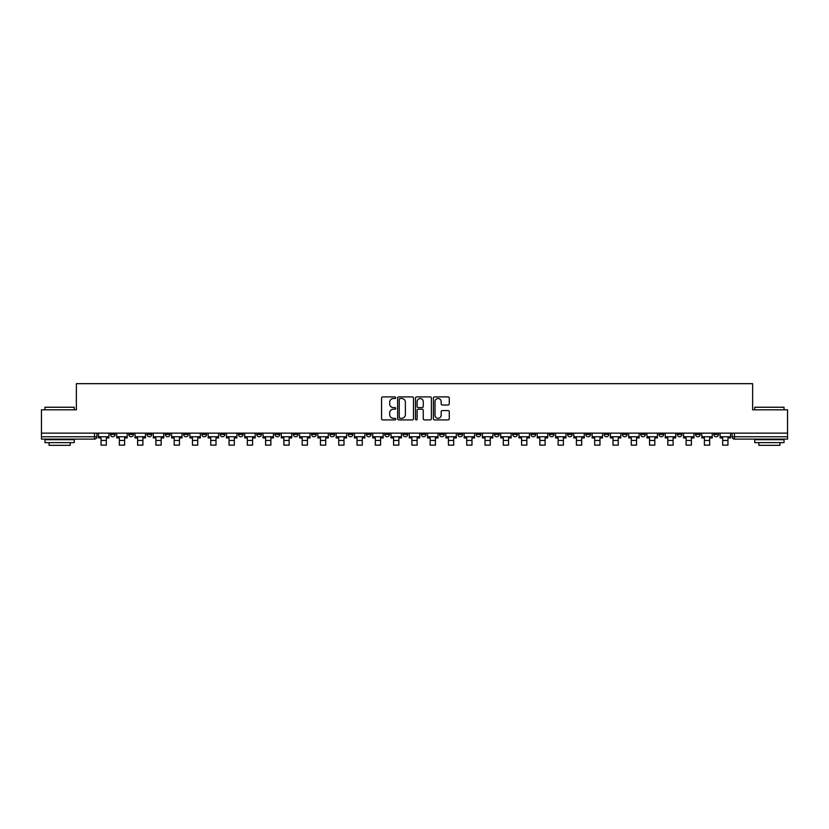 <?xml version="1.0" encoding="UTF-8"?>
<svg xmlns="http://www.w3.org/2000/svg" width="829" height="829" viewBox="0 0 829 829"><rect width="100%" height="100%" fill="white"/><g stroke="black" fill="none" stroke-linecap="round" stroke-linejoin="round"><path stroke-width="1.24" d="M395.744 397.702A0.808 0.808 0 0 0 394.946 396.904L382.718 396.904A1.15 1.15 0 0 0 381.568 398.055L381.568 418.759A1.15 1.15 0 0 0 382.718 419.909L394.946 419.909A0.808 0.808 0 0 0 395.744 419.101A0.808 0.808 0 0 0 394.946 418.303L393.361 418.303A3.679 3.679 0 0 1 389.682 414.614L389.682 412.894A3.679 3.679 0 0 1 393.361 409.215L394.946 409.215A0.808 0.808 0 0 0 395.744 408.407A0.808 0.808 0 0 0 394.946 407.599L393.361 407.599A3.679 3.679 0 0 1 389.682 403.92L389.682 402.189A3.679 3.679 0 0 1 393.361 398.511L394.946 398.511A0.808 0.808 0 0 0 395.744 397.702M713.831 433.132L713.831 434.427L718.515 434.427A2.342 2.342 0 0 1 716.173 436.769A2.342 2.342 0 0 1 713.831 434.427L713.831 433.132M604.134 433.132L604.134 434.427L608.818 434.427A2.342 2.342 0 0 1 606.476 436.769A2.342 2.342 0 0 1 604.134 434.427L604.134 433.132M585.844 433.132L585.844 434.427L590.538 434.427A2.342 2.342 0 0 1 588.196 436.769A2.342 2.342 0 0 1 585.844 434.427L585.844 433.132M476.147 433.132L476.147 434.427L480.841 434.427A2.342 2.342 0 0 1 478.488 436.769A2.342 2.342 0 0 1 476.147 434.427L476.147 433.132M457.867 433.132L457.867 434.427L462.551 434.427A2.342 2.342 0 0 1 460.209 436.769A2.342 2.342 0 0 1 457.867 434.427L457.867 433.132M439.577 433.132L439.577 434.427L444.271 434.427A2.342 2.342 0 0 1 441.93 436.769A2.342 2.342 0 0 1 439.577 434.427L439.577 433.132M403.018 433.132L403.018 434.427L407.702 434.427A2.342 2.342 0 0 1 405.36 436.769A2.342 2.342 0 0 1 403.018 434.427L403.018 433.132M366.449 434.427L366.449 433.132L366.449 434.427A2.342 2.342 0 0 0 368.791 436.769A2.342 2.342 0 0 1 366.449 434.427L371.133 434.427A2.342 2.342 0 0 1 368.791 436.769A2.342 2.342 0 0 0 371.133 434.427L371.133 433.132L371.133 434.427M348.159 434.427L348.159 433.132L348.159 434.427A2.342 2.342 0 0 0 350.512 436.769A2.342 2.342 0 0 1 348.159 434.427L352.853 434.427A2.342 2.342 0 0 1 350.512 436.769M329.88 434.427L329.88 433.132L329.88 434.427A2.342 2.342 0 0 0 332.222 436.769A2.342 2.342 0 0 1 329.88 434.427L334.574 434.427A2.342 2.342 0 0 1 332.222 436.769A2.342 2.342 0 0 0 334.574 434.427L334.574 433.132L334.574 434.427M311.6 433.132L311.6 434.427L316.284 434.427A2.342 2.342 0 0 1 313.942 436.769A2.342 2.342 0 0 1 311.6 434.427L311.6 433.132M293.311 433.132L293.311 434.427L298.005 434.427A2.342 2.342 0 0 1 295.663 436.769A2.342 2.342 0 0 1 293.311 434.427L293.311 433.132M275.031 433.132L275.031 434.427L279.715 434.427A2.342 2.342 0 0 1 277.373 436.769A2.342 2.342 0 0 1 275.031 434.427L275.031 433.132M256.752 434.427L256.752 433.132L256.752 434.427A2.342 2.342 0 0 0 259.094 436.769A2.342 2.342 0 0 1 256.752 434.427L261.436 434.427A2.342 2.342 0 0 1 259.094 436.769M220.182 434.427L220.182 433.132L220.182 434.427A2.342 2.342 0 0 0 222.524 436.769A2.342 2.342 0 0 1 220.182 434.427L224.866 434.427A2.342 2.342 0 0 1 222.524 436.769A2.342 2.342 0 0 0 224.866 434.427L224.866 433.132L224.866 434.427M201.903 434.427L201.903 433.132L201.903 434.427A2.342 2.342 0 0 0 204.245 436.769A2.342 2.342 0 0 1 201.903 434.427L206.587 434.427A2.342 2.342 0 0 1 204.245 436.769A2.342 2.342 0 0 0 206.587 434.427L206.587 433.132L206.587 434.427M183.613 434.427L183.613 433.132L183.613 434.427A2.342 2.342 0 0 0 185.955 436.769A2.342 2.342 0 0 1 183.613 434.427L188.307 434.427A2.342 2.342 0 0 1 185.955 436.769A2.342 2.342 0 0 0 188.307 434.427L188.307 433.132L188.307 434.427M165.334 434.427L165.334 433.132L165.334 434.427A2.342 2.342 0 0 0 167.676 436.769A2.342 2.342 0 0 1 165.334 434.427L170.018 434.427A2.342 2.342 0 0 1 167.676 436.769M147.044 434.427L147.044 433.132L147.044 434.427A2.342 2.342 0 0 0 149.396 436.769A2.342 2.342 0 0 1 147.044 434.427L151.738 434.427A2.342 2.342 0 0 1 149.396 436.769A2.342 2.342 0 0 0 151.738 434.427L151.738 433.132L151.738 434.427M128.764 434.427L128.764 433.132L128.764 434.427A2.342 2.342 0 0 0 131.106 436.769A2.342 2.342 0 0 1 128.764 434.427L133.448 434.427A2.342 2.342 0 0 1 131.106 436.769A2.342 2.342 0 0 0 133.448 434.427L133.448 433.132L133.448 434.427M448.116 405.008A1.15 1.15 0 0 0 449.266 403.858L449.266 398.055A1.15 1.15 0 0 0 448.116 396.904L434.541 396.904A1.15 1.15 0 0 0 433.391 398.055L433.391 418.759A1.15 1.15 0 0 0 434.541 419.909L448.116 419.909A1.15 1.15 0 0 0 449.266 418.759L449.266 411.744A1.15 1.15 0 0 0 448.116 410.593L442.313 410.593A1.15 1.15 0 0 0 441.163 411.744L441.163 415.225A3.078 3.078 0 0 1 438.085 418.303A3.078 3.078 0 0 1 435.007 415.225L435.007 401.588A3.078 3.078 0 0 1 438.085 398.511A3.078 3.078 0 0 1 441.163 401.588L441.163 403.858A1.15 1.15 0 0 0 442.313 405.008L448.116 405.008M41.45 433.132L41.45 409.816L76.372 409.816L76.372 383.672L752.628 383.672L752.628 409.816L787.55 409.816L787.55 433.132L41.45 433.132L41.45 436.769L96.889 436.769L96.889 433.132L96.889 436.769A2.342 2.342 0 0 1 94.537 439.111L41.45 439.111L41.45 436.769M413.495 398.055A1.15 1.15 0 0 0 412.345 396.904L398.77 396.904A1.15 1.15 0 0 0 397.619 398.055L397.619 418.759A1.15 1.15 0 0 0 398.77 419.909L412.345 419.909A1.15 1.15 0 0 0 413.495 418.759L413.495 398.055M416.655 396.904L430.23 396.904A1.15 1.15 0 0 1 431.381 398.055L431.381 418.759A1.15 1.15 0 0 1 430.23 419.909L424.427 419.909A1.15 1.15 0 0 1 423.267 418.759L423.267 410.365A1.15 1.15 0 0 0 422.116 409.215L418.272 409.215A1.15 1.15 0 0 0 417.122 410.365L417.122 419.101A0.808 0.808 0 0 1 416.313 419.909A0.808 0.808 0 0 1 415.505 419.101L415.505 398.055A1.15 1.15 0 0 1 416.655 396.904M732.111 433.132L732.111 436.769L787.55 436.769L787.55 439.111L734.463 439.111A2.342 2.342 0 0 1 732.111 436.769A2.342 2.342 0 0 0 734.463 439.111L734.463 433.132M787.55 433.132L787.55 436.769M718.515 433.132L718.515 434.427A2.342 2.342 0 0 1 716.173 436.769M700.236 433.132L700.236 434.427A2.342 2.342 0 0 1 697.894 436.769A2.342 2.342 0 0 1 695.552 434.427L700.236 434.427M695.552 433.132L695.552 434.427M681.956 433.132L681.956 434.427A2.342 2.342 0 0 1 679.604 436.769A2.342 2.342 0 0 1 677.262 434.427L681.956 434.427M677.262 433.132L677.262 434.427M663.666 433.132L663.666 434.427A2.342 2.342 0 0 1 661.324 436.769A2.342 2.342 0 0 1 658.982 434.427A2.342 2.342 0 0 0 661.324 436.769M658.982 433.132L658.982 434.427L663.666 434.427M645.387 433.132L645.387 434.427A2.342 2.342 0 0 1 643.045 436.769A2.342 2.342 0 0 1 640.693 434.427L645.387 434.427M640.693 433.132L640.693 434.427M627.097 433.132L627.097 434.427A2.342 2.342 0 0 1 624.755 436.769A2.342 2.342 0 0 1 622.413 434.427L627.097 434.427M622.413 433.132L622.413 434.427M608.818 433.132L608.818 434.427M590.538 433.132L590.538 434.427L590.538 433.132M572.248 433.132L572.248 434.427A2.342 2.342 0 0 1 569.906 436.769A2.342 2.342 0 0 1 567.564 434.427L572.248 434.427M567.564 433.132L567.564 434.427M553.969 433.132L553.969 434.427A2.342 2.342 0 0 1 551.627 436.769A2.342 2.342 0 0 1 549.285 434.427L553.969 434.427M549.285 433.132L549.285 434.427M535.689 433.132L535.689 434.427A2.342 2.342 0 0 1 533.337 436.769A2.342 2.342 0 0 1 530.995 434.427L535.689 434.427M530.995 433.132L530.995 434.427M517.4 433.132L517.4 434.427A2.342 2.342 0 0 1 515.058 436.769A2.342 2.342 0 0 1 512.716 434.427L517.4 434.427M512.716 433.132L512.716 434.427M499.12 433.132L499.12 434.427A2.342 2.342 0 0 1 496.778 436.769A2.342 2.342 0 0 1 494.426 434.427L499.12 434.427M494.426 433.132L494.426 434.427M480.841 433.132L480.841 434.427A2.342 2.342 0 0 1 478.488 436.769M462.551 433.132L462.551 434.427M444.271 434.427L444.271 433.132L444.271 434.427A2.342 2.342 0 0 1 441.93 436.769M425.982 433.132L425.982 434.427A2.342 2.342 0 0 1 423.64 436.769A2.342 2.342 0 0 1 421.298 434.427A2.342 2.342 0 0 0 423.64 436.769A2.342 2.342 0 0 0 425.982 434.427L421.298 434.427L421.298 433.132M407.702 434.427L407.702 433.132L407.702 434.427A2.342 2.342 0 0 1 405.36 436.769M389.423 433.132L389.423 434.427A2.342 2.342 0 0 1 387.07 436.769A2.342 2.342 0 0 1 384.729 434.427A2.342 2.342 0 0 0 387.07 436.769M384.729 433.132L384.729 434.427L389.423 434.427M352.853 433.132L352.853 434.427L352.853 433.132M316.284 434.427L316.284 433.132L316.284 434.427A2.342 2.342 0 0 1 313.942 436.769M298.005 434.427L298.005 433.132L298.005 434.427A2.342 2.342 0 0 1 295.663 436.769M279.715 434.427L279.715 433.132L279.715 434.427A2.342 2.342 0 0 1 277.373 436.769M261.436 433.132L261.436 434.427L261.436 433.132M243.156 434.427L243.156 433.132L243.156 434.427A2.342 2.342 0 0 1 240.804 436.769A2.342 2.342 0 0 1 238.462 434.427L243.156 434.427A2.342 2.342 0 0 1 240.804 436.769M238.462 433.132L238.462 434.427M170.018 433.132L170.018 434.427L170.018 433.132M115.169 433.132L115.169 434.427A2.342 2.342 0 0 1 112.827 436.769A2.342 2.342 0 0 1 110.485 434.427A2.342 2.342 0 0 0 112.827 436.769A2.342 2.342 0 0 0 115.169 434.427L115.169 433.132M110.485 433.132L110.485 434.427L115.169 434.427M94.537 433.132L94.537 439.111A2.342 2.342 0 0 0 96.889 436.769M400.034 398.511A0.808 0.808 0 0 0 399.226 399.319L399.226 417.495A0.808 0.808 0 0 0 400.034 418.303L401.702 418.303A3.679 3.679 0 0 0 405.381 414.614L405.381 402.189A3.679 3.679 0 0 0 401.702 398.511L400.034 398.511M423.267 401.65A3.078 3.078 0 0 0 420.199 398.573A3.078 3.078 0 0 0 417.122 401.65L417.122 406.448A1.15 1.15 0 0 0 418.272 407.599L422.116 407.599A1.15 1.15 0 0 0 423.267 406.448L423.267 401.65M98.464 436.769L108.9 436.769L108.9 437.94L106.319 437.94L106.319 445.152L101.045 445.152L101.045 437.94L98.464 437.94L98.464 433.132M108.9 436.769L108.9 433.132M116.754 436.769L127.179 436.769L127.179 437.94L124.609 437.94L124.609 445.152L119.335 445.152L119.335 437.94L116.754 437.94L116.754 433.132M127.179 436.769L127.179 433.132M135.034 436.769L145.469 436.769L145.469 437.94L142.889 437.94L142.889 445.152L137.614 445.152L137.614 437.94L135.034 437.94L135.034 433.132M145.469 436.769L145.469 433.132M153.313 436.769L163.748 436.769L163.748 437.94L161.168 437.94L161.168 445.152L155.893 445.152L155.893 437.94L153.313 437.94L153.313 433.132M163.748 436.769L163.748 433.132M171.603 436.769L182.028 436.769L182.028 437.94L179.458 437.94L179.458 445.152L174.183 445.152L174.183 437.94L171.603 437.94L171.603 433.132M182.028 436.769L182.028 433.132M189.882 436.769L200.317 436.769L200.317 437.94L197.737 437.94L197.737 445.152L192.463 445.152L192.463 437.94L189.882 437.94L189.882 433.132M200.317 436.769L200.317 433.132M44.963 407.236L74.268 407.236L44.963 407.236L44.963 409.816M74.268 442.624L44.963 442.624L44.963 439.702L74.268 439.702L74.268 442.624M70.164 442.624L70.164 445.328L49.066 445.328L49.066 442.624M754.732 407.236L784.037 407.236L754.732 407.236L754.732 409.816M784.037 442.624L754.732 442.624L754.732 439.702L784.037 439.702L784.037 442.624M779.934 442.624L779.934 445.328L758.836 445.328L758.836 442.624M208.172 436.769L218.597 436.769L218.597 437.94L216.017 437.94L216.017 445.152L210.742 445.152L210.742 437.94L208.172 437.94L208.172 433.132M218.597 436.769L218.597 433.132M226.452 436.769L236.887 436.769L236.887 437.94L234.306 437.94L234.306 445.152L229.032 445.152L229.032 437.94L226.452 437.94L226.452 433.132M236.887 436.769L236.887 433.132M244.731 436.769L255.166 436.769L255.166 437.94L252.586 437.94L252.586 445.152L247.311 445.152L247.311 437.94L244.731 437.94L244.731 433.132M255.166 436.769L255.166 433.132M263.021 436.769L273.446 436.769L273.446 437.94L270.865 437.94L270.865 445.152L265.601 445.152L265.601 437.94L263.021 437.94L263.021 433.132M273.446 436.769L273.446 433.132M281.3 436.769L291.735 436.769L291.735 437.94L289.155 437.94L289.155 445.152L283.881 445.152L283.881 437.94L281.3 437.94L281.3 433.132M291.735 436.769L291.735 433.132M299.58 436.769L310.015 436.769L310.015 437.94L307.435 437.94L307.435 445.152L302.16 445.152L302.16 437.94L299.58 437.94L299.58 433.132M310.015 436.769L310.015 433.132M317.87 436.769L328.294 436.769L328.294 437.94L325.724 437.94L325.724 445.152L320.45 445.152L320.45 437.94L317.87 437.94L317.87 433.132M328.294 436.769L328.294 433.132M336.149 436.769L346.584 436.769L346.584 437.94L344.004 437.94L344.004 445.152L338.729 445.152L338.729 437.94L336.149 437.94L336.149 433.132M346.584 436.769L346.584 433.132M354.439 436.769L364.864 436.769L364.864 437.94L362.283 437.94L362.283 445.152L357.009 445.152L357.009 437.94L354.439 437.94L354.439 433.132M364.864 436.769L364.864 433.132M372.718 436.769L383.153 436.769L383.153 437.94L380.573 437.94L380.573 445.152L375.299 445.152L375.299 437.94L372.718 437.94L372.718 433.132M383.153 436.769L383.153 433.132M390.998 436.769L401.433 436.769L401.433 437.94L398.853 437.94L398.853 445.152L393.578 445.152L393.578 437.94L390.998 437.94L390.998 433.132M401.433 436.769L401.433 433.132M409.288 436.769L419.712 436.769L419.712 437.94L417.132 437.94L417.132 445.152L411.868 445.152L411.868 437.94L409.288 437.94L409.288 433.132M419.712 436.769L419.712 433.132M427.567 436.769L438.002 436.769L438.002 437.94L435.422 437.94L435.422 445.152L430.147 445.152L430.147 437.94L427.567 437.94L427.567 433.132M438.002 436.769L438.002 433.132M445.847 436.769L456.282 436.769L456.282 437.94L453.701 437.94L453.701 445.152L448.427 445.152L448.427 437.94L445.847 437.94L445.847 433.132M456.282 436.769L456.282 433.132M464.136 436.769L474.561 436.769L474.561 437.94L471.991 437.94L471.991 445.152L466.717 445.152L466.717 437.94L464.136 437.94L464.136 433.132M474.561 436.769L474.561 433.132M482.416 436.769L492.851 436.769L492.851 437.94L490.271 437.94L490.271 445.152L484.996 445.152L484.996 437.94L482.416 437.94L482.416 433.132M492.851 436.769L492.851 433.132M500.706 436.769L511.13 436.769L511.13 437.94L508.55 437.94L508.55 445.152L503.276 445.152L503.276 437.94L500.706 437.94L500.706 433.132M511.13 436.769L511.13 433.132M518.985 436.769L529.42 436.769L529.42 437.94L526.84 437.94L526.84 445.152L521.565 445.152L521.565 437.94L518.985 437.94L518.985 433.132M529.42 436.769L529.42 433.132M537.265 436.769L547.7 436.769L547.7 437.94L545.119 437.94L545.119 445.152L539.845 445.152L539.845 437.94L537.265 437.94L537.265 433.132M547.7 436.769L547.7 433.132M555.554 436.769L565.979 436.769L565.979 437.94L563.399 437.94L563.399 445.152L558.135 445.152L558.135 437.94L555.554 437.94L555.554 433.132M565.979 436.769L565.979 433.132M573.834 436.769L584.269 436.769L584.269 437.94L581.689 437.94L581.689 445.152L576.414 445.152L576.414 437.94L573.834 437.94L573.834 433.132M584.269 436.769L584.269 433.132M592.113 436.769L602.548 436.769L602.548 437.94L599.968 437.94L599.968 445.152L594.694 445.152L594.694 437.94L592.113 437.94L592.113 433.132M602.548 436.769L602.548 433.132M610.403 436.769L620.828 436.769L620.828 437.94L618.258 437.94L618.258 445.152L612.983 445.152L612.983 437.94L610.403 437.94L610.403 433.132M620.828 436.769L620.828 433.132M628.683 436.769L639.118 436.769L639.118 437.94L636.537 437.94L636.537 445.152L631.263 445.152L631.263 437.94L628.683 437.94L628.683 433.132M639.118 436.769L639.118 433.132M646.972 436.769L657.397 436.769L657.397 437.94L654.817 437.94L654.817 445.152L649.542 445.152L649.542 437.94L646.972 437.94L646.972 433.132M657.397 436.769L657.397 433.132M665.252 436.769L675.687 436.769L675.687 437.94L673.107 437.94L673.107 445.152L667.832 445.152L667.832 437.94L665.252 437.94L665.252 433.132M675.687 436.769L675.687 433.132M683.531 436.769L693.966 436.769L693.966 437.94L691.386 437.94L691.386 445.152L686.111 445.152L686.111 437.94L683.531 437.94L683.531 433.132M693.966 436.769L693.966 433.132M701.821 436.769L712.246 436.769L712.246 437.94L709.665 437.94L709.665 445.152L704.391 445.152L704.391 437.94L701.821 437.94L701.821 433.132M712.246 436.769L712.246 433.132M720.1 436.769L730.536 436.769L730.536 437.94L727.955 437.94L727.955 445.152L722.681 445.152L722.681 437.94L720.1 437.94L720.1 433.132M730.536 436.769L730.536 433.132M101.045 440.458L106.319 440.458M101.045 445.152L106.319 445.152M119.335 440.458L124.609 440.458M119.335 445.152L124.609 445.152M137.614 440.458L142.889 440.458M137.614 445.152L142.889 445.152M155.893 440.458L161.168 440.458M155.893 445.152L161.168 445.152M174.183 440.458L179.458 440.458M174.183 445.152L179.458 445.152M192.463 440.458L197.737 440.458M192.463 445.152L197.737 445.152M210.742 440.458L216.017 440.458M210.742 445.152L216.017 445.152M229.032 440.458L234.306 440.458M229.032 445.152L234.306 445.152M247.311 440.458L252.586 440.458M247.311 445.152L252.586 445.152M265.601 440.458L270.865 440.458M265.601 445.152L270.865 445.152M283.881 440.458L289.155 440.458M283.881 445.152L289.155 445.152M302.16 440.458L307.435 440.458M302.16 445.152L307.435 445.152M320.45 440.458L325.724 440.458M320.45 445.152L325.724 445.152M338.729 440.458L344.004 440.458M338.729 445.152L344.004 445.152M357.009 440.458L362.283 440.458M357.009 445.152L362.283 445.152M375.299 440.458L380.573 440.458M375.299 445.152L380.573 445.152M393.578 440.458L398.853 440.458M393.578 445.152L398.853 445.152M411.868 440.458L417.132 440.458M411.868 445.152L417.132 445.152M430.147 440.458L435.422 440.458M430.147 445.152L435.422 445.152M448.427 440.458L453.701 440.458M448.427 445.152L453.701 445.152M466.717 440.458L471.991 440.458M466.717 445.152L471.991 445.152M484.996 440.458L490.271 440.458M484.996 445.152L490.271 445.152M503.276 440.458L508.55 440.458M503.276 445.152L508.55 445.152M521.565 440.458L526.84 440.458M521.565 445.152L526.84 445.152M539.845 440.458L545.119 440.458M539.845 445.152L545.119 445.152M558.135 440.458L563.399 440.458M558.135 445.152L563.399 445.152M576.414 440.458L581.689 440.458M576.414 445.152L581.689 445.152M594.694 440.458L599.968 440.458M594.694 445.152L599.968 445.152M612.983 440.458L618.258 440.458M612.983 445.152L618.258 445.152M631.263 440.458L636.537 440.458M631.263 445.152L636.537 445.152M649.542 440.458L654.817 440.458M649.542 445.152L654.817 445.152M667.832 440.458L673.107 440.458M667.832 445.152L673.107 445.152M686.111 440.458L691.386 440.458M686.111 445.152L691.386 445.152M704.391 440.458L709.665 440.458M704.391 445.152L709.665 445.152M722.681 440.458L727.955 440.458M722.681 445.152L727.955 445.152M74.268 409.816L74.268 407.236M67.584 439.702L67.584 439.111M51.647 439.702L51.647 439.111M784.037 409.816L784.037 407.236M777.353 439.702L777.353 439.111M761.416 439.702L761.416 439.111"/></g></svg>
